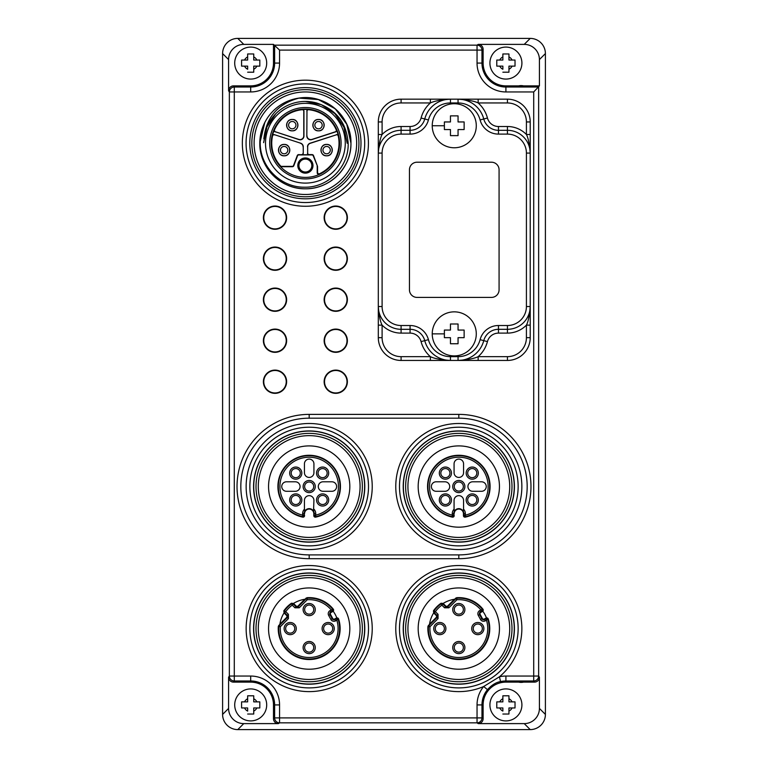 <?xml version="1.0" encoding="UTF-8"?>
<svg xmlns="http://www.w3.org/2000/svg" width="768" height="768" viewBox="0 0 768 768"><rect width="100%" height="100%" fill="white"/><g stroke="black" fill="none" stroke-linecap="round" stroke-linejoin="round"><path stroke-width="1.15" d="M339.562 143.222A34.176 34.176 0 0 1 305.386 177.398A34.176 34.176 0 0 1 271.21 143.222A34.176 34.176 0 0 1 305.386 109.037A34.176 34.176 0 0 1 339.562 143.222M341.088 143.222A35.702 35.702 0 0 1 305.386 178.915A35.702 35.702 0 0 1 269.683 143.222A35.702 35.702 0 0 1 305.386 107.52A35.702 35.702 0 0 1 341.088 143.222M265.507 143.222A39.878 39.878 0 0 0 305.386 183.101A39.878 39.878 0 0 0 345.264 143.222A39.878 39.878 0 0 0 305.386 103.344A39.878 39.878 0 0 0 265.507 143.222M260.208 143.222C260.141 166.838 280.838 187.517 304.426 187.2C327.984 187.824 349.066 166.896 348.154 143.222C346.608 122.736 336.096 109.334 316.637 102.989A41.779 41.779 0 0 0 263.846 138.816C266.227 117.178 277.997 103.594 299.126 98.074A45.571 45.571 0 0 1 350.957 143.222A45.571 45.571 0 0 1 305.386 188.794A45.571 45.571 0 0 1 265.738 120.739C261.955 127.757 260.102 135.245 260.208 143.222M298.944 98.112L318.317 99.552L335.251 108.806L346.79 124.262L350.957 143.222C351.427 167.731 329.856 189.274 305.386 188.794C280.906 189.274 259.354 167.731 259.814 143.222L264.778 122.602M350.957 143.222C351.667 116.448 325.526 93.696 299.126 98.074A45.571 45.571 0 0 0 265.738 120.739M356.659 143.222A51.274 51.274 0 0 0 305.386 91.949A51.274 51.274 0 0 0 254.112 143.222A51.274 51.274 0 0 0 305.386 194.486A51.274 51.274 0 0 0 356.659 143.222M347.165 143.222L343.93 127.19L334.915 113.664L321.389 104.669L305.395 101.443M275.856 113.674L266.947 126.931L263.616 142.646M237.773 38.4L530.227 38.4A15.206 15.187 -45 0 1 545.405 53.578L545.405 714.422A15.206 15.187 45 0 1 530.227 729.6L237.773 729.6A15.206 15.187 135 0 1 222.595 714.422L222.595 53.578A15.206 15.187 -135 0 1 237.773 38.4L243.773 44.39L273.485 44.39L273.485 63.082A22.79 22.79 0 0 1 250.694 85.872L233.52 85.872L234.288 87.024A4.934 4.925 146.3 0 0 229.354 91.949L234.288 91.949L234.288 87.024L250.694 87.024L250.694 85.872M378.336 338.89A22.79 22.79 0 0 1 378.307 337.67L378.307 121.949A22.79 22.79 0 0 1 401.088 99.168L507.427 99.168A22.79 22.79 0 0 1 530.179 120.71M263.386 340.704A11.626 11.626 0 0 1 275.002 329.088A11.626 11.626 0 0 1 286.627 340.704A11.626 11.626 0 0 1 275.002 352.33A11.626 11.626 0 0 1 263.386 340.704M263.386 299.693A11.626 11.626 0 0 1 275.002 288.067A11.626 11.626 0 0 1 286.627 299.693A11.626 11.626 0 0 1 275.002 311.309A11.626 11.626 0 0 1 263.386 299.693M263.386 258.672A11.626 11.626 0 0 1 275.002 247.056A11.626 11.626 0 0 1 286.627 258.672A11.626 11.626 0 0 1 275.002 270.298A11.626 11.626 0 0 1 263.386 258.672M263.386 217.661A11.626 11.626 0 0 1 275.002 206.035A11.626 11.626 0 0 1 286.627 217.661A11.626 11.626 0 0 1 275.002 229.277A11.626 11.626 0 0 1 263.386 217.661M324.144 381.725A11.626 11.626 0 0 1 335.77 370.099A11.626 11.626 0 0 1 347.386 381.725A11.626 11.626 0 0 1 335.77 393.341A11.626 11.626 0 0 1 324.144 381.725M324.144 340.704A11.626 11.626 0 0 1 335.77 329.088A11.626 11.626 0 0 1 347.386 340.704A11.626 11.626 0 0 1 335.77 352.33A11.626 11.626 0 0 1 324.144 340.704M324.144 299.693A11.626 11.626 0 0 1 335.77 288.067A11.626 11.626 0 0 1 347.386 299.693A11.626 11.626 0 0 1 335.77 311.309A11.626 11.626 0 0 1 324.144 299.693M324.144 258.672A11.626 11.626 0 0 1 335.77 247.056A11.626 11.626 0 0 1 347.386 258.672A11.626 11.626 0 0 1 335.77 270.298A11.626 11.626 0 0 1 324.144 258.672M324.144 217.661A11.626 11.626 0 0 1 335.77 206.035A11.626 11.626 0 0 1 347.386 217.661A11.626 11.626 0 0 1 335.77 229.277A11.626 11.626 0 0 1 324.144 217.661M263.386 381.725A11.626 11.626 0 0 1 275.002 370.099A11.626 11.626 0 0 1 286.627 381.725A11.626 11.626 0 0 1 275.002 393.341A11.626 11.626 0 0 1 263.386 381.725M335.51 131.914L311.798 139.613A3.802 3.802 126 0 1 306.826 136.003L306.979 111.245A1.517 1.517 -132.3 0 1 308.65 109.728A33.648 33.648 0 0 1 336.23 129.773A1.517 1.517 -155.7 0 1 335.309 131.818L335.51 131.914A1.517 1.517 -155.7 0 0 336.432 129.869A33.802 33.802 0 0 1 338.352 135.773L338.246 135.974A33.648 33.648 0 0 1 319.699 173.674L319.373 174.173A33.965 33.965 0 0 0 334.675 126.029A33.965 33.965 0 0 0 285.178 115.92A33.965 33.965 0 0 0 280.387 166.205A1.517 1.517 113.8 0 0 281.501 166.704L281.645 166.387A1.517 1.517 113.8 0 1 280.522 165.888L280.387 166.205M306.979 135.792A3.802 3.802 126 0 0 311.952 139.411L335.309 131.818M318.509 130.848C311.165 131.213 311.155 119.088 318.509 119.453C325.853 119.088 325.872 131.213 318.509 130.848M280.522 165.888A33.648 33.648 0 0 1 272.525 135.974L272.419 135.773A33.802 33.802 0 0 1 274.339 129.869L274.541 129.773A33.648 33.648 0 0 1 302.122 109.728L302.285 109.565A33.802 33.802 0 0 1 308.486 109.565L308.65 109.728M319.699 173.674A1.517 1.517 -57.4 0 1 317.539 172.291L317.539 166.656A1.517 1.517 -10.3 0 0 317.443 166.128L313.286 155.914A1.517 1.517 -55.3 0 0 311.866 154.925L298.906 154.925A1.517 1.517 -124.8 0 0 297.485 155.914L293.818 165.715A1.517 1.517 55.3 0 1 292.397 166.704L281.501 166.704M317.126 166.186A1.517 1.517 -10.3 0 1 317.222 166.714L317.222 172.781A1.517 1.517 -57.4 0 0 319.373 174.173M307.517 153.245A1.517 1.517 -45 0 0 309.034 154.762L309.187 154.608A1.517 1.517 -45 0 1 307.661 153.091L307.661 146.918A3.802 3.802 -144 0 1 310.291 143.299L310.138 143.194A3.802 3.802 -144 0 0 307.517 146.803M309.187 154.608L312.086 154.608A1.517 1.517 -55.3 0 1 313.507 155.597L317.443 166.128M310.138 143.194L336.288 134.851A1.517 1.517 -60.3 0 1 338.246 135.974M336.288 134.851L310.291 143.299M307.661 146.918L307.661 153.091M326.621 155.818C319.277 156.182 319.267 144.058 326.621 144.422C333.965 144.058 333.984 156.182 326.621 155.818M306.826 136.003L306.979 111.245M308.486 109.565A1.517 1.517 -132.3 0 0 306.826 111.072M302.122 109.728A1.517 1.517 132.3 0 1 303.792 111.245L303.946 111.072A1.517 1.517 132.3 0 0 302.285 109.565M303.946 111.072L303.946 136.003A3.802 3.802 54 0 1 298.973 139.613L275.462 131.818A1.517 1.517 155.7 0 1 274.541 129.773M274.339 129.869A1.517 1.517 155.7 0 0 275.261 131.914M274.368 134.659L300.634 143.194L274.368 134.659A1.517 1.517 60.3 0 0 272.419 135.773M303.254 146.803L303.254 153.245L303.254 146.803A3.802 3.802 -36 0 0 300.634 143.194M309.034 154.762L301.738 154.762A1.517 1.517 45 0 0 303.254 153.245M338.352 135.773A1.517 1.517 -60.3 0 0 336.403 134.659M281.645 166.387L292.176 166.387A1.517 1.517 55.3 0 0 293.597 165.398L297.264 155.597A1.517 1.517 -124.8 0 1 298.685 154.608L301.738 154.762M297.792 165.552A7.594 7.594 0 0 1 305.386 157.958A7.594 7.594 0 0 1 312.979 165.552A7.594 7.594 0 0 1 305.386 173.146A7.594 7.594 0 0 1 297.792 165.552M311.846 165.552A6.461 6.461 0 0 1 305.386 172.003A6.461 6.461 0 0 1 298.925 165.552A6.461 6.461 0 0 1 305.386 159.091A6.461 6.461 0 0 1 311.846 165.552M303.11 153.091A1.517 1.517 45 0 1 301.584 154.608M300.48 143.299A3.802 3.802 -36 0 1 303.11 146.918M272.525 135.974A1.517 1.517 60.3 0 1 274.483 134.851M284.15 144.422C291.494 144.058 291.504 156.182 284.15 155.818C276.806 156.182 276.787 144.058 284.15 144.422M514.262 486.538A55.45 55.45 0 0 0 458.813 431.088A55.45 55.45 0 0 0 403.373 486.538A55.45 55.45 0 0 0 458.813 541.987A55.45 55.45 0 0 0 514.262 486.538M405.648 486.538A53.165 53.165 0 0 0 458.813 539.712A53.165 53.165 0 0 0 511.987 486.538A53.165 53.165 0 0 0 458.813 433.373A53.165 53.165 0 0 0 405.648 486.538A53.165 53.165 0 0 0 458.813 539.712A53.165 53.165 0 0 0 511.987 486.538A53.165 53.165 0 0 1 458.813 539.712A53.165 53.165 0 0 1 405.648 486.538M458.813 554.899A68.362 68.362 0 0 0 527.174 486.538A68.362 68.362 0 0 0 458.813 418.176L309.187 418.176A68.362 68.362 0 0 0 240.826 486.538A68.362 68.362 0 0 0 309.187 554.899L458.813 554.899L458.813 558.701L309.187 558.701L309.187 554.899M253.738 486.538A55.45 55.45 0 0 0 309.187 541.987A55.45 55.45 0 0 0 364.627 486.538A55.45 55.45 0 0 0 309.187 431.088A55.45 55.45 0 0 0 253.738 486.538M256.013 486.538A53.165 53.165 0 0 0 309.187 539.712A53.165 53.165 0 0 0 362.352 486.538A53.165 53.165 0 0 0 309.187 433.373A53.165 53.165 0 0 0 256.013 486.538A53.165 53.165 0 0 0 309.187 539.712A53.165 53.165 0 0 0 362.352 486.538A53.165 53.165 0 0 0 309.187 433.373A53.165 53.165 0 0 0 256.013 486.538M364.627 628.579A55.45 55.45 0 0 0 309.187 573.13A55.45 55.45 0 0 0 253.738 628.579A55.45 55.45 0 0 0 309.187 684.029A55.45 55.45 0 0 0 364.627 628.579M362.352 628.579A53.165 53.165 0 0 0 309.187 575.405A53.165 53.165 0 0 0 256.013 628.579A53.165 53.165 0 0 0 309.187 681.744A53.165 53.165 0 0 0 362.352 628.579A53.165 53.165 0 0 0 309.187 575.405A53.165 53.165 0 0 0 256.013 628.579A53.165 53.165 0 0 0 309.187 681.744A53.165 53.165 0 0 0 362.352 628.579M514.262 628.579A55.45 55.45 0 0 0 458.813 573.13A55.45 55.45 0 0 0 403.373 628.579A55.45 55.45 0 0 0 458.813 684.029A55.45 55.45 0 0 0 514.262 628.579M511.987 628.579A53.165 53.165 0 0 0 458.813 575.405A53.165 53.165 0 0 0 405.648 628.579A53.165 53.165 0 0 0 458.813 681.744A53.165 53.165 0 0 0 511.987 628.579A53.165 53.165 0 0 0 458.813 575.405A53.165 53.165 0 0 0 405.648 628.579A53.165 53.165 0 0 1 458.813 575.405A53.165 53.165 0 0 1 511.987 628.579M273.485 44.39L279.562 50.093L279.562 63.082A28.867 28.867 0 0 1 250.694 91.949L234.288 91.949L234.288 676.051L229.354 676.051A4.934 4.925 33.7 0 0 234.288 680.976L233.52 682.128A4.944 4.934 123.7 0 1 228.586 677.194L228.586 708.422A15.206 15.187 135 0 0 243.773 723.61L278.419 723.61L279.562 722.842L279.562 717.907L477.043 717.907L477.043 704.918A28.867 28.867 0 0 1 483.667 686.515L499.45 676.781L500.554 681.59A23.933 23.933 0 0 1 505.91 680.976L533.712 680.976A4.934 4.925 -33.7 0 0 538.646 676.051L533.712 676.051L533.712 680.976L534.48 682.128L523.517 682.128M533.712 91.949L505.91 91.949L505.91 87.024A23.933 23.933 0 0 1 481.978 63.082L483.12 63.082L483.12 49.325A4.944 4.934 146.3 0 0 478.186 44.39L524.227 44.39A15.206 15.187 -45 0 1 539.414 59.578L539.414 85.872L533.712 91.949L533.712 676.051L505.91 676.051A28.867 28.867 0 0 0 499.45 676.781A63.043 63.043 0 0 0 458.813 565.536A63.043 63.043 0 0 0 395.77 628.579A63.043 63.043 0 0 0 483.667 686.515L487.469 689.664C491.741 684.989 496.109 682.301 500.554 681.59M518.688 682.128L505.91 682.128A22.79 22.79 0 0 0 483.12 704.918L483.12 718.675A4.944 4.934 33.7 0 1 478.186 723.61L524.227 723.61A15.206 15.187 45 0 0 539.414 708.422L545.405 714.422M524.832 681.725L517.373 681.725A10.637 10.637 0 0 0 524.832 681.725M539.414 708.422L539.414 677.194A4.944 4.934 -123.7 0 1 534.48 682.128M233.52 85.872A4.944 4.934 56.3 0 0 228.586 90.806L228.586 59.578L222.595 53.578M243.773 44.39A15.206 15.187 -135 0 0 228.586 59.578M539.414 85.872L523.517 85.872M483.12 63.082A22.79 22.79 0 0 0 505.91 85.872L518.688 85.872M278.419 723.61A4.944 4.934 -33.7 0 1 273.485 718.675L273.485 704.918A22.79 22.79 0 0 0 250.694 682.128L233.52 682.128M505.91 91.949A28.867 28.867 0 0 1 477.043 63.082L477.043 50.093L481.978 50.093A4.934 4.925 -123.7 0 0 477.043 45.158L477.043 50.093L279.562 50.093M478.186 44.39L477.043 45.158L274.627 45.158L274.627 63.082A23.933 23.933 0 0 1 250.694 87.024L250.694 91.949M250.694 676.051L250.694 680.976L234.288 680.976L234.288 676.051L250.694 676.051A28.867 28.867 0 0 1 279.562 704.918L279.562 717.907L274.627 717.907A4.934 4.925 56.3 0 0 279.562 722.842L477.043 722.842A4.934 4.925 -56.3 0 0 481.978 717.907L483.12 718.675M477.043 704.918L481.978 704.918L481.978 717.907L477.043 717.907L477.043 722.842L478.186 723.61M517.373 86.275L524.832 86.275A10.637 10.637 0 0 0 517.373 86.275M251.837 143.222A53.549 53.549 0 0 0 305.386 196.771A53.549 53.549 0 0 0 358.934 143.222A53.549 53.549 0 0 0 305.386 89.674A53.549 53.549 0 0 0 251.837 143.222M275.462 131.818L298.819 139.411A3.802 3.802 54 0 0 303.792 135.792L303.946 136.003M303.792 111.245L303.792 135.792M292.262 130.848C284.918 131.213 284.899 119.088 292.262 119.453C299.606 119.088 299.616 131.213 292.262 130.848M335.77 370.157A11.568 11.568 0 0 0 324.202 381.725A11.568 11.568 0 0 0 335.77 393.293A11.568 11.568 0 0 0 347.338 381.725A11.568 11.568 0 0 0 335.77 370.157M275.002 329.136A11.568 11.568 0 0 0 263.434 340.704A11.568 11.568 0 0 0 275.002 352.272A11.568 11.568 0 0 0 286.57 340.704A11.568 11.568 0 0 0 275.002 329.136M335.77 329.136A11.568 11.568 0 0 0 324.202 340.704A11.568 11.568 0 0 0 335.77 352.272A11.568 11.568 0 0 0 347.338 340.704A11.568 11.568 0 0 0 335.77 329.136M275.002 288.115A11.568 11.568 0 0 0 263.434 299.693A11.568 11.568 0 0 0 275.002 311.261A11.568 11.568 0 0 0 286.57 299.693A11.568 11.568 0 0 0 275.002 288.115M335.77 288.115A11.568 11.568 0 0 0 324.202 299.693A11.568 11.568 0 0 0 335.77 311.261A11.568 11.568 0 0 0 347.338 299.693A11.568 11.568 0 0 0 335.77 288.115M275.002 247.104A11.568 11.568 0 0 0 263.434 258.672A11.568 11.568 0 0 0 275.002 270.24A11.568 11.568 0 0 0 286.57 258.672A11.568 11.568 0 0 0 275.002 247.104M335.77 247.104A11.568 11.568 0 0 0 324.202 258.672A11.568 11.568 0 0 0 335.77 270.24A11.568 11.568 0 0 0 347.338 258.672A11.568 11.568 0 0 0 335.77 247.104M275.002 206.083A11.568 11.568 0 0 0 263.434 217.661A11.568 11.568 0 0 0 275.002 229.229A11.568 11.568 0 0 0 286.57 217.661A11.568 11.568 0 0 0 275.002 206.083M335.77 206.083A11.568 11.568 0 0 0 324.202 217.661A11.568 11.568 0 0 0 335.77 229.229A11.568 11.568 0 0 0 347.338 217.661A11.568 11.568 0 0 0 335.77 206.083M275.002 370.157A11.568 11.568 0 0 0 263.434 381.725A11.568 11.568 0 0 0 275.002 393.293A11.568 11.568 0 0 0 286.57 381.725A11.568 11.568 0 0 0 275.002 370.157M349.824 486.538A40.637 40.637 0 0 1 309.187 527.174A40.637 40.637 0 0 1 268.55 486.538A40.637 40.637 0 0 1 309.187 445.901A40.637 40.637 0 0 1 349.824 486.538M292.531 503.194A4.56 4.56 0 0 0 298.982 503.194A4.56 4.56 0 0 0 294.01 495.754A4.56 4.56 0 0 0 292.531 503.194M319.392 476.333A4.56 4.56 0 0 0 325.834 476.333A4.56 4.56 0 0 0 320.87 468.902A4.56 4.56 0 0 0 319.392 476.333M325.834 503.194A4.56 4.56 0 0 0 325.834 496.742A4.56 4.56 0 0 0 318.058 499.968A4.56 4.56 0 0 0 325.834 503.194M305.962 489.763A4.56 4.56 0 0 0 312.403 489.763A4.56 4.56 0 0 0 307.44 482.333A4.56 4.56 0 0 0 305.962 489.763M298.982 476.333A4.56 4.56 0 0 0 298.982 469.891A4.56 4.56 0 0 0 291.197 473.117A4.56 4.56 0 0 0 298.982 476.333M301.834 499.968A6.077 6.077 0 0 1 295.757 506.045A6.077 6.077 0 0 1 289.68 499.968A6.077 6.077 0 0 1 295.757 493.891A6.077 6.077 0 0 1 301.834 499.968M295.325 491.29L286.493 491.29A4.752 4.752 0 0 1 281.741 486.538A4.752 4.752 0 0 1 286.493 481.795L295.325 481.795A4.752 4.752 0 0 1 300.067 486.538A4.752 4.752 0 0 1 295.325 491.29M304.435 472.675L304.435 463.853A4.752 4.752 0 0 1 309.187 459.101A4.752 4.752 0 0 1 313.93 463.853L313.93 472.675A4.752 4.752 0 0 1 309.187 477.427A4.752 4.752 0 0 1 304.435 472.675M323.05 481.795L331.872 481.795A4.752 4.752 0 0 1 336.624 486.538A4.752 4.752 0 0 1 331.872 491.29L323.05 491.29A4.752 4.752 0 0 1 318.298 486.538A4.752 4.752 0 0 1 323.05 481.795M328.685 473.117A6.077 6.077 0 0 1 322.608 479.194A6.077 6.077 0 0 1 316.531 473.117A6.077 6.077 0 0 1 322.608 467.04A6.077 6.077 0 0 1 328.685 473.117M328.685 499.968A6.077 6.077 0 0 1 322.608 506.045A6.077 6.077 0 0 1 316.531 499.968A6.077 6.077 0 0 1 322.608 493.891A6.077 6.077 0 0 1 328.685 499.968M315.264 486.538A6.077 6.077 0 0 1 309.187 492.614A6.077 6.077 0 0 1 303.11 486.538A6.077 6.077 0 0 1 309.187 480.461A6.077 6.077 0 0 1 315.264 486.538M301.834 473.117A6.077 6.077 0 0 1 295.757 479.194A6.077 6.077 0 0 1 289.68 473.117A6.077 6.077 0 0 1 295.757 467.04A6.077 6.077 0 0 1 301.834 473.117M313.949 509.184A6.566 6.566 0 0 1 315.744 513.696L315.648 517.133A31.267 31.267 0 0 0 335.107 469.066A31.267 31.267 0 0 0 283.258 469.066A31.267 31.267 0 0 0 302.717 517.133L302.621 513.696A6.566 6.566 0 0 1 304.435 509.165L304.435 500.4A4.752 4.752 0 0 1 309.187 495.658A4.752 4.752 0 0 1 313.93 500.4L313.536 511.133A4.752 4.752 0 0 0 313.853 510.086M315.754 515.117L314.227 515.117L314.803 516.307L316.09 516.605A30.845 30.845 0 0 0 309.216 455.693A30.845 30.845 0 0 0 302.275 516.605L304.138 515.117L302.621 515.117A29.328 29.328 0 0 1 309.206 457.219A29.328 29.328 0 0 1 315.754 515.117L315.744 515.107M304.435 509.165L304.838 511.133A5.03 5.03 0 0 1 313.526 511.152L313.526 511.152A5.05 5.05 0 0 1 314.227 513.696L315.744 513.696M304.435 509.232A4.752 4.752 0 0 0 304.838 511.133A5.05 5.05 0 0 0 304.138 513.696L304.56 515.645A1.517 1.517 -128.8 0 1 302.717 517.123M315.648 517.123A1.517 1.517 128.8 0 1 313.814 515.645L313.805 513.696A4.627 4.627 0 0 0 309.187 509.069A4.627 4.627 0 0 0 304.56 513.696M313.805 513.696L313.805 515.645M349.824 628.579A40.637 40.637 0 0 1 309.187 669.216A40.637 40.637 0 0 1 268.55 628.579A40.637 40.637 0 0 1 309.187 587.942A40.637 40.637 0 0 1 349.824 628.579M323.616 628.579A4.56 4.56 0 0 1 328.176 624.019A4.56 4.56 0 0 1 332.726 628.579A4.56 4.56 0 0 1 328.176 633.139A4.56 4.56 0 0 1 323.616 628.579M304.627 647.568A4.56 4.56 0 0 1 309.187 643.008A4.56 4.56 0 0 1 313.738 647.568A4.56 4.56 0 0 1 309.187 652.128A4.56 4.56 0 0 1 304.627 647.568M294.749 628.579A4.56 4.56 0 0 1 290.198 633.139A4.56 4.56 0 0 1 285.638 628.579A4.56 4.56 0 0 1 290.198 624.019A4.56 4.56 0 0 1 294.749 628.579M304.627 609.59A4.56 4.56 0 0 1 309.187 605.03A4.56 4.56 0 0 1 313.738 609.59A4.56 4.56 0 0 1 309.187 614.15A4.56 4.56 0 0 1 304.627 609.59M322.099 628.579A6.077 6.077 0 0 1 328.176 622.502A6.077 6.077 0 0 1 334.253 628.579A6.077 6.077 0 0 1 328.176 634.656A6.077 6.077 0 0 1 322.099 628.579M303.11 647.568A6.077 6.077 0 0 1 309.187 641.491A6.077 6.077 0 0 1 315.264 647.568A6.077 6.077 0 0 1 309.187 653.645A6.077 6.077 0 0 1 303.11 647.568M296.275 628.579A6.077 6.077 0 0 1 290.198 634.656A6.077 6.077 0 0 1 284.122 628.579A6.077 6.077 0 0 1 290.198 622.502A6.077 6.077 0 0 1 296.275 628.579M303.11 609.59A6.077 6.077 0 0 1 309.187 603.514A6.077 6.077 0 0 1 315.264 609.59A6.077 6.077 0 0 1 309.187 615.667A6.077 6.077 0 0 1 303.11 609.59M336.413 618.058L336.854 620.198L338.102 619.133A0.998 0.998 0 0 0 336.682 618.566L334.944 619.507A2.045 2.045 0 0 1 332.17 618.691L330 614.688A2.045 2.045 0 0 1 330.816 611.914L332.563 610.963A0.998 0.998 0 0 0 332.861 609.466L331.277 609.936L332.842 611.482L331.094 612.422A1.459 1.459 0 0 0 330.509 614.41L332.678 618.413A1.459 1.459 0 0 0 334.666 618.998L336.413 618.058A1.574 1.574 0 0 1 336.816 617.904M283.814 610.838A30.95 30.95 0 0 1 291.446 603.216L293.472 603.466A29.626 29.626 0 0 1 304.867 599.27L306.96 597.706A30.95 30.95 0 0 1 333.274 609.139A1.517 1.517 0 0 1 333.158 611.174A29.626 29.626 0 0 1 336.835 617.952A1.517 1.517 0 0 1 338.602 618.97A30.95 30.95 0 0 1 312.95 659.299A30.95 30.95 0 0 1 278.314 626.352L279.878 624.259A29.626 29.626 0 0 1 284.074 612.864L283.814 610.838L285.744 611.654A28.906 28.906 0 0 1 292.253 605.146L294.922 607.805L299.222 607.805L307.296 599.731A28.906 28.906 0 0 1 331.277 609.936L330.096 610.579L331.094 612.422M291.446 603.216L292.253 605.146L293.328 604.07L295.997 606.739L294.922 607.805M284.045 612.912L286.522 615.389L287.338 615.389L284.669 612.73L285.744 611.654L288.413 614.323L288.413 618.614L287.338 617.539L287.338 615.389L288.413 614.323M278.314 626.352L278.822 626.592A1.517 1.517 -65.6 0 1 279.264 625.622L280.339 626.698L288.413 618.614M278.755 625.392L279.264 625.622L287.338 617.539L286.522 617.539L279.888 624.173M286.522 617.539A1.517 1.517 180 0 0 286.522 615.389M338.602 618.97L338.102 619.133A30.432 30.432 0 0 1 312.989 658.771A30.432 30.432 0 0 1 278.822 626.592L280.339 626.698A28.906 28.906 0 0 0 312.48 657.302A28.906 28.906 0 0 0 336.854 620.198L335.664 620.842L334.666 618.998M306.96 597.706L307.296 599.731L306.221 598.656A1.517 1.517 -24.4 0 1 307.2 598.214A30.432 30.432 0 0 1 332.861 609.466L333.274 609.139M304.771 599.29L298.147 605.914A1.517 1.517 -90 0 1 295.997 605.914L293.52 603.437M499.45 486.538A40.637 40.637 0 0 1 458.813 527.174A40.637 40.637 0 0 1 418.176 486.538A40.637 40.637 0 0 1 458.813 445.901A40.637 40.637 0 0 1 499.45 486.538M442.166 503.194A4.56 4.56 0 0 0 448.608 503.194A4.56 4.56 0 0 0 443.645 495.754A4.56 4.56 0 0 0 442.166 503.194M469.018 476.333A4.56 4.56 0 0 0 475.469 476.333A4.56 4.56 0 0 0 470.496 468.902A4.56 4.56 0 0 0 469.018 476.333M475.469 503.194A4.56 4.56 0 0 0 475.469 496.742A4.56 4.56 0 0 0 467.683 499.968A4.56 4.56 0 0 0 475.469 503.194M455.597 489.763A4.56 4.56 0 0 0 462.038 489.763A4.56 4.56 0 0 0 457.075 482.333A4.56 4.56 0 0 0 455.597 489.763M448.608 476.333A4.56 4.56 0 0 0 448.608 469.891A4.56 4.56 0 0 0 440.832 473.117A4.56 4.56 0 0 0 448.608 476.333M472.243 479.194A6.077 6.077 0 0 0 478.32 473.117A6.077 6.077 0 0 1 472.243 479.194A6.077 6.077 0 0 1 466.166 473.117A6.077 6.077 0 0 1 472.243 467.04A6.077 6.077 0 0 1 478.32 473.117M451.469 499.968A6.077 6.077 0 0 1 445.392 506.045A6.077 6.077 0 0 1 439.315 499.968A6.077 6.077 0 0 1 445.392 493.891A6.077 6.077 0 0 1 451.469 499.968M472.675 481.795L481.507 481.795A4.752 4.752 0 0 1 486.259 486.538A4.752 4.752 0 0 1 481.507 491.29L472.675 491.29A4.752 4.752 0 0 1 467.933 486.538A4.752 4.752 0 0 1 472.675 481.795M444.95 491.29L436.128 491.29A4.752 4.752 0 0 1 431.376 486.538A4.752 4.752 0 0 1 436.128 481.795L444.95 481.795A4.752 4.752 0 0 1 449.702 486.538A4.752 4.752 0 0 1 444.95 491.29M454.07 472.675L454.07 463.853A4.752 4.752 0 0 1 458.813 459.101A4.752 4.752 0 0 1 463.565 463.853L463.565 472.675A4.752 4.752 0 0 1 458.813 477.427A4.752 4.752 0 0 1 454.07 472.675M478.32 499.968A6.077 6.077 0 0 1 472.243 506.045A6.077 6.077 0 0 1 466.166 499.968A6.077 6.077 0 0 1 472.243 493.891A6.077 6.077 0 0 1 478.32 499.968M464.89 486.538A6.077 6.077 0 0 1 458.813 492.614A6.077 6.077 0 0 1 452.736 486.538A6.077 6.077 0 0 1 458.813 480.461A6.077 6.077 0 0 1 464.89 486.538M451.469 473.117A6.077 6.077 0 0 1 445.392 479.194A6.077 6.077 0 0 1 439.315 473.117A6.077 6.077 0 0 1 445.392 467.04A6.077 6.077 0 0 1 451.469 473.117M465.379 515.107L465.398 515.126A29.328 29.328 0 0 0 458.842 457.219A29.328 29.328 0 0 0 452.256 515.117L453.773 515.117L451.91 516.605A30.845 30.845 0 0 1 458.842 455.693A30.845 30.845 0 0 1 465.725 516.605L465.283 517.133A31.267 31.267 0 0 0 484.742 469.066A31.267 31.267 0 0 0 432.893 469.066A31.267 31.267 0 0 0 452.352 517.133L452.256 513.696A6.566 6.566 0 0 1 454.07 509.165L454.07 500.4A4.752 4.752 0 0 1 458.813 495.658A4.752 4.752 0 0 1 463.565 500.4L463.565 509.194A6.566 6.566 0 0 1 465.379 513.696L465.379 515.117L463.862 515.117L464.438 516.307L465.725 516.605L465.379 515.117M454.07 509.165L454.464 511.133A5.03 5.03 0 0 1 463.152 511.152A4.752 4.752 0 0 0 463.565 509.232M454.07 509.232A4.752 4.752 0 0 0 454.464 511.133A5.05 5.05 0 0 0 453.773 513.696L454.195 515.645A1.517 1.517 -128.8 0 1 452.352 517.123M454.195 513.696A4.627 4.627 0 0 1 458.813 509.069A4.627 4.627 0 0 1 463.44 513.696L463.862 513.696A5.05 5.05 0 0 0 463.162 511.133L463.565 509.194M465.283 517.123A1.517 1.517 128.8 0 1 463.44 515.645L463.862 513.696L465.379 513.696M463.44 513.696L463.44 515.645M499.45 628.579A40.637 40.637 0 0 1 458.813 669.216A40.637 40.637 0 0 1 418.176 628.579A40.637 40.637 0 0 1 458.813 587.942A40.637 40.637 0 0 1 499.45 628.579M454.262 609.59A4.56 4.56 0 0 1 458.813 605.03A4.56 4.56 0 0 1 463.373 609.59A4.56 4.56 0 0 1 458.813 614.15A4.56 4.56 0 0 1 454.262 609.59M435.274 628.579A4.56 4.56 0 0 1 439.824 624.019A4.56 4.56 0 0 1 444.384 628.579A4.56 4.56 0 0 1 439.824 633.139A4.56 4.56 0 0 1 435.274 628.579M454.262 647.568A4.56 4.56 0 0 1 458.813 643.008A4.56 4.56 0 0 1 463.373 647.568A4.56 4.56 0 0 1 458.813 652.128A4.56 4.56 0 0 1 454.262 647.568M473.251 628.579A4.56 4.56 0 0 1 477.802 624.019A4.56 4.56 0 0 1 482.362 628.579A4.56 4.56 0 0 1 477.802 633.139A4.56 4.56 0 0 1 473.251 628.579M452.736 609.59A6.077 6.077 0 0 1 458.813 603.514A6.077 6.077 0 0 1 464.89 609.59A6.077 6.077 0 0 1 458.813 615.667A6.077 6.077 0 0 1 452.736 609.59M433.747 628.579A6.077 6.077 0 0 1 439.824 622.502A6.077 6.077 0 0 1 445.901 628.579A6.077 6.077 0 0 1 439.824 634.656A6.077 6.077 0 0 1 433.747 628.579M452.736 647.568A6.077 6.077 0 0 1 458.813 641.491A6.077 6.077 0 0 1 464.89 647.568A6.077 6.077 0 0 1 458.813 653.645A6.077 6.077 0 0 1 452.736 647.568M471.725 628.579A6.077 6.077 0 0 1 477.802 622.502A6.077 6.077 0 0 1 483.878 628.579A6.077 6.077 0 0 1 477.802 634.656A6.077 6.077 0 0 1 471.725 628.579M486.038 618.058L486.49 620.198L487.738 619.133A0.998 0.998 0 0 0 486.317 618.566L484.579 619.507A2.045 2.045 0 0 1 481.805 618.691L479.635 614.688A2.045 2.045 0 0 1 480.451 611.914L482.198 610.963A0.998 0.998 0 0 0 482.496 609.466L480.912 609.936L482.477 611.482L480.73 612.422A1.459 1.459 0 0 0 480.144 614.41L482.314 618.413A1.459 1.459 0 0 0 484.301 618.998L486.038 618.058A1.574 1.574 0 0 1 486.451 617.904M433.45 610.838A30.95 30.95 0 0 1 441.082 603.216L443.107 603.466A29.626 29.626 0 0 1 454.502 599.27L456.595 597.706A30.95 30.95 0 0 1 482.899 609.139A1.517 1.517 0 0 1 482.784 611.174A29.626 29.626 0 0 1 486.47 617.952A1.517 1.517 0 0 1 488.237 618.97A30.95 30.95 0 0 1 462.576 659.299A30.95 30.95 0 0 1 427.949 626.352L429.514 624.259A29.626 29.626 0 0 1 433.709 612.864L433.45 610.838L435.379 611.654A28.906 28.906 0 0 1 441.888 605.146L444.557 607.805L448.858 607.805L456.931 599.731A28.906 28.906 0 0 1 480.912 609.936L479.731 610.579L480.73 612.422M441.082 603.216L441.888 605.146L442.963 604.07L445.632 606.739L444.557 607.805M429.523 624.173L436.157 617.539A1.517 1.517 180 0 0 436.157 615.389L436.973 615.389L434.304 612.73L435.379 611.654L438.048 614.323L438.048 618.614L436.973 617.539L436.973 615.389L438.048 614.323M427.949 626.352L428.458 626.592A1.517 1.517 -65.6 0 1 428.899 625.622L429.965 626.698L438.048 618.614M436.157 615.389L433.67 612.912M488.237 618.97L487.738 619.133A30.432 30.432 0 0 1 462.614 658.771A30.432 30.432 0 0 1 428.458 626.592L429.965 626.698A28.906 28.906 0 0 0 462.115 657.302A28.906 28.906 0 0 0 486.49 620.198L485.299 620.842L484.301 618.998M456.595 597.706L456.931 599.731L455.856 598.656A1.517 1.517 -24.4 0 1 456.835 598.214A30.432 30.432 0 0 1 482.496 609.466L482.899 609.139M443.155 603.437L445.632 605.914A1.517 1.517 -90 0 0 447.782 605.914L454.406 599.29M326.621 144.461A5.654 5.654 0 0 1 332.285 150.125A5.654 5.654 0 0 1 326.621 155.779A5.654 5.654 0 0 1 320.966 150.125A5.654 5.654 0 0 1 326.621 144.461A5.654 5.654 0 0 1 332.285 150.125A5.654 5.654 0 0 1 326.621 155.779M292.262 119.491A5.654 5.654 0 0 1 297.917 125.155A5.654 5.654 0 0 1 292.262 130.81A5.654 5.654 0 0 1 286.598 125.155A5.654 5.654 0 0 1 292.262 119.491A5.654 5.654 0 0 1 297.917 125.155A5.654 5.654 0 0 1 292.262 130.81M284.15 144.461A5.654 5.654 0 0 1 289.805 150.125A5.654 5.654 0 0 1 284.15 155.779A5.654 5.654 0 0 1 278.486 150.125A5.654 5.654 0 0 1 284.15 144.461A5.654 5.654 0 0 1 289.805 150.125A5.654 5.654 0 0 1 284.15 155.779M318.509 119.491A5.654 5.654 0 0 1 324.173 125.155A5.654 5.654 0 0 1 318.509 130.81A5.654 5.654 0 0 1 312.854 125.155A5.654 5.654 0 0 1 318.509 119.491A5.654 5.654 0 0 1 324.173 125.155A5.654 5.654 0 0 1 318.509 130.81M241.584 66.125L247.661 66.125L247.661 69.254A6.874 6.874 0 0 1 244.531 66.125L241.584 66.125L241.584 60.048L247.661 60.048L247.661 53.971L253.738 53.971L253.738 60.048L259.814 60.048L259.814 66.125L253.738 66.125L253.738 72.202L247.661 72.202M234.71 63.082A15.984 15.984 0 0 1 258.691 49.238A15.984 15.984 0 0 1 258.691 76.934A15.984 15.984 0 0 1 234.71 63.082M259.814 66.125L256.867 66.125A6.874 6.874 0 0 1 253.738 69.254L253.738 72.202M253.738 53.971L253.738 56.918A6.874 6.874 0 0 1 256.867 60.048L259.814 60.048M241.584 60.048L244.531 60.048A6.874 6.874 0 0 1 247.661 56.918L247.661 53.971M496.79 66.125L502.867 66.125L502.867 69.254A6.874 6.874 0 0 1 499.747 66.125L496.79 66.125L496.79 60.048L502.867 60.048L502.867 53.971L508.944 53.971L508.944 60.048L515.021 60.048L515.021 66.125L508.944 66.125L508.944 72.202L502.867 72.202M489.917 63.082A15.984 15.984 0 0 1 513.907 49.238A15.984 15.984 0 0 1 513.907 76.934A15.984 15.984 0 0 1 489.917 63.082M515.021 66.125L512.074 66.125A6.874 6.874 0 0 1 508.944 69.254L508.944 72.202M508.944 53.971L508.944 56.918A6.874 6.874 0 0 1 512.074 60.048L515.021 60.048M496.79 60.048L499.747 60.048A6.874 6.874 0 0 1 502.867 56.918L502.867 53.971M241.584 707.952L247.661 707.952L247.661 711.082A6.874 6.874 0 0 1 244.531 707.952L241.584 707.952L241.584 701.875L247.661 701.875L247.661 695.798L253.738 695.798L253.738 701.875L259.814 701.875L259.814 707.952L253.738 707.952L253.738 714.029L247.661 714.029M234.71 704.918A15.984 15.984 0 0 1 258.691 691.066A15.984 15.984 0 0 1 258.691 718.762A15.984 15.984 0 0 1 234.71 704.918M259.814 707.952L256.867 707.952A6.874 6.874 0 0 1 253.738 711.082L253.738 714.029M253.738 695.798L253.738 698.746A6.874 6.874 0 0 1 256.867 701.875L259.814 701.875M241.584 701.875L244.531 701.875A6.874 6.874 0 0 1 247.661 698.746L247.661 695.798M496.79 707.952L502.867 707.952L502.867 711.082A6.874 6.874 0 0 1 499.747 707.952L496.79 707.952L496.79 701.875L502.867 701.875L502.867 695.798L508.944 695.798L508.944 701.875L515.021 701.875L515.021 707.952L508.944 707.952L508.944 714.029L502.867 714.029M489.917 704.918A15.984 15.984 0 0 1 513.907 691.066A15.984 15.984 0 0 1 513.907 718.762A15.984 15.984 0 0 1 489.917 704.918M515.021 707.952L512.074 707.952A6.874 6.874 0 0 1 508.944 711.082L508.944 714.029M508.944 695.798L508.944 698.746A6.874 6.874 0 0 1 512.074 701.875L515.021 701.875M496.79 701.875L499.747 701.875A6.874 6.874 0 0 1 502.867 698.746L502.867 695.798M450.461 330.067L444.384 330.067L450.461 330.067L450.461 323.99L458.054 323.99L450.461 324M444.384 330.067L444.384 337.67L444.384 330.067M450.461 337.67L450.461 343.747L450.461 337.67L444.384 337.67M458.054 343.747L458.054 337.67L458.054 343.747L450.461 343.747M464.131 337.67L464.131 330.067L458.054 330.067L464.131 330.067L464.131 337.67L458.054 337.67M458.054 323.99L458.054 330.067M432.23 333.869A22.032 22.032 180 0 0 454.262 355.901A22.032 22.032 180 0 0 476.285 333.869A22.032 22.032 -0 0 0 454.262 311.846A22.032 22.032 -0 0 0 432.23 333.869L444.384 333.869M450.461 121.949L444.384 121.949L450.461 121.949L450.461 115.872L458.054 115.872L450.461 115.872M444.384 121.949L444.384 129.552L444.384 121.949M450.461 129.552L450.461 135.629L450.461 129.552L444.384 129.552M458.054 135.629L458.054 129.552L458.054 135.629L450.461 135.629M464.131 129.552L464.131 121.949L458.054 121.949L464.131 121.949L464.131 129.552L458.054 129.552M458.054 115.872L458.054 121.949M432.23 125.75A22.032 22.032 180 0 0 454.262 147.773A22.032 22.032 180 0 0 476.285 125.75A22.032 22.032 -0 0 0 454.262 103.718A22.032 22.032 -0 0 0 432.23 125.75L444.384 125.75M430.368 360.451L430.368 356.659A30.384 30.384 0 0 1 421.075 341.606A11.395 11.395 0 0 0 410.064 333.11L401.088 333.11A26.582 26.582 0 0 1 382.099 325.133L382.099 337.67A18.989 18.989 0 0 0 401.088 356.659L430.368 356.659C434.112 358.522 440.803 359.789 450.461 360.451A26.582 26.582 0 0 1 424.752 340.637A15.187 15.187 0 0 0 410.064 329.309L401.088 329.309A22.79 22.79 0 0 1 378.307 306.528L378.307 121.949A22.79 22.79 0 0 1 401.088 99.168L507.427 99.168A22.79 22.79 0 0 1 530.218 121.949L530.218 337.67A22.79 22.79 0 0 1 507.427 360.451L401.088 360.451A22.79 22.79 0 0 1 378.307 337.67L378.307 306.528C378.989 315.446 380.256 321.648 382.099 325.133L378.307 325.133M478.157 99.168L478.157 102.96A30.384 30.384 0 0 1 487.44 118.013A11.395 11.395 0 0 0 498.461 126.509L507.427 126.509A26.582 26.582 0 0 1 526.416 134.486L526.416 121.949A18.989 18.989 0 0 0 507.427 102.96L478.157 102.96C474.413 101.107 467.712 99.84 458.054 99.168A26.582 26.582 0 0 1 483.763 118.982A15.187 15.187 0 0 0 498.461 130.31L507.427 130.31A22.79 22.79 0 0 1 530.218 153.091C529.526 144.173 528.259 137.971 526.416 134.486L530.218 134.486M491.482 162.211L417.043 162.211A7.594 7.594 0 0 0 409.45 169.805L409.45 289.814A7.594 7.594 0 0 0 417.043 297.408L491.482 297.408A7.594 7.594 0 0 0 499.075 289.814L499.075 169.805A7.594 7.594 0 0 0 491.482 162.211M498.461 325.517L507.427 325.517A18.989 18.989 0 0 0 526.416 306.528L526.416 153.091A18.989 18.989 0 0 0 507.427 134.102L498.461 134.102A18.989 18.989 0 0 1 480.096 119.952A22.79 22.79 0 0 0 458.054 102.96L450.461 102.96A22.79 22.79 0 0 0 428.429 119.952A18.989 18.989 0 0 1 410.064 134.102L401.088 134.102A18.989 18.989 0 0 0 382.099 153.091L382.099 306.528A18.989 18.989 0 0 0 401.088 325.517L410.064 325.517A18.989 18.989 0 0 1 428.429 339.667A22.79 22.79 0 0 0 450.461 356.659L458.054 356.659A22.79 22.79 0 0 0 480.096 339.667A18.989 18.989 0 0 1 498.461 325.517L498.461 329.309A15.187 15.187 0 0 0 483.763 340.637A26.582 26.582 0 0 1 458.054 360.451C467.712 359.789 474.413 358.522 478.157 356.659L507.427 356.659A18.989 18.989 0 0 0 526.416 337.67L526.416 325.133C528.259 321.648 529.526 315.446 530.218 306.528A22.79 22.79 0 0 1 507.427 329.309L498.461 329.309L507.427 329.309L507.427 333.11L498.461 333.11A11.395 11.395 0 0 0 487.44 341.606A30.384 30.384 0 0 1 478.157 356.659L478.157 360.451M378.307 134.486L382.099 134.486A26.582 26.582 0 0 1 401.088 126.509L410.064 126.509A11.395 11.395 0 0 0 421.075 118.013A30.384 30.384 0 0 1 430.368 102.96L401.088 102.96A18.989 18.989 0 0 0 382.099 121.949L382.099 134.486C380.256 137.971 378.989 144.173 378.307 153.091A22.79 22.79 0 0 1 401.088 130.31L410.064 130.31A15.187 15.187 0 0 0 424.752 118.982A26.582 26.582 0 0 1 450.461 99.168C440.803 99.84 434.112 101.107 430.368 102.96L430.368 99.168M507.427 333.11A26.582 26.582 0 0 0 526.416 325.133L530.218 325.133M382.099 337.67L378.307 337.67A22.79 22.79 0 0 0 401.088 360.451L401.088 356.659M382.099 121.949L378.307 121.949A22.79 22.79 0 0 1 401.088 99.168L401.088 102.96M507.427 102.96L507.427 99.168A22.79 22.79 0 0 1 530.218 121.949L526.416 121.949M242.342 143.222A63.043 63.043 0 0 1 305.386 80.179A63.043 63.043 0 0 1 368.429 143.222A63.043 63.043 0 0 1 305.386 206.266A63.043 63.043 0 0 1 242.342 143.222M246.144 628.579A63.043 63.043 0 0 1 309.187 565.536A63.043 63.043 0 0 1 372.23 628.579A63.043 63.043 0 0 1 309.187 691.622A63.043 63.043 0 0 1 246.144 628.579M458.813 558.701A72.154 72.154 0 0 0 530.976 486.538A72.154 72.154 0 0 0 458.813 414.384L309.187 414.384A72.154 72.154 0 0 0 237.024 486.538A72.154 72.154 0 0 0 309.187 558.701M317.222 172.781L317.539 172.291M514.416 486.538A55.603 55.603 0 0 0 458.813 430.944A55.603 55.603 0 0 0 403.219 486.538A55.603 55.603 0 0 0 458.813 542.141A55.603 55.603 0 0 0 514.416 486.538M518.141 486.538A59.318 59.318 0 0 0 458.813 427.219A59.318 59.318 0 0 0 399.494 486.538A59.318 59.318 0 0 0 458.813 545.866A59.318 59.318 0 0 0 518.141 486.538M521.856 486.538A63.043 63.043 0 0 1 458.813 549.581A63.043 63.043 0 0 1 395.77 486.538A63.043 63.043 0 0 1 458.813 423.494A63.043 63.043 0 0 1 521.856 486.538M246.144 486.538A63.043 63.043 0 0 1 309.187 423.494A63.043 63.043 0 0 1 372.23 486.538A63.043 63.043 0 0 1 309.187 549.581A63.043 63.043 0 0 1 246.144 486.538M368.506 486.538A59.318 59.318 0 0 0 309.187 427.219A59.318 59.318 0 0 0 249.859 486.538A59.318 59.318 0 0 0 309.187 545.866A59.318 59.318 0 0 0 368.506 486.538M253.584 486.538A55.603 55.603 0 0 0 309.187 542.141A55.603 55.603 0 0 0 364.781 486.538A55.603 55.603 0 0 0 309.187 430.944A55.603 55.603 0 0 0 253.584 486.538M309.187 418.176L309.187 414.384M458.813 414.384L458.813 418.176M364.781 628.579A55.603 55.603 0 0 0 309.187 572.976A55.603 55.603 0 0 0 253.584 628.579A55.603 55.603 0 0 0 309.187 684.182A55.603 55.603 0 0 0 364.781 628.579M368.506 628.579A59.318 59.318 0 0 0 309.187 569.261A59.318 59.318 0 0 0 249.859 628.579A59.318 59.318 0 0 0 309.187 687.898A59.318 59.318 0 0 0 368.506 628.579M514.416 628.579A55.603 55.603 0 0 0 458.813 572.976A55.603 55.603 0 0 0 403.219 628.579A55.603 55.603 0 0 0 458.813 684.182A55.603 55.603 0 0 0 514.416 628.579M518.141 628.579A59.318 59.318 0 0 0 458.813 569.261A59.318 59.318 0 0 0 399.494 628.579A59.318 59.318 0 0 0 458.813 687.898A59.318 59.318 0 0 0 518.141 628.579M505.91 676.051L505.91 682.128M539.414 677.194L538.646 676.051L538.646 87.014L505.91 87.024L505.91 85.872M539.414 59.578L545.405 53.578M524.227 44.39L530.227 38.4M483.12 49.325L481.978 50.093L481.978 63.082L477.043 63.082M279.562 63.082L273.485 63.082M228.586 90.806L229.354 91.949L229.354 676.051L228.586 677.194M228.586 708.422L222.595 714.422M250.694 682.128L250.694 680.976A23.933 23.933 0 0 1 274.627 704.918L274.627 717.907L273.485 718.675M279.562 704.918L273.485 704.918M243.773 723.61L237.773 729.6M524.227 723.61L530.227 729.6M483.12 704.918L481.978 704.918A23.933 23.933 0 0 1 487.469 689.664M249.782 143.222A55.603 55.603 0 0 0 305.386 198.816A55.603 55.603 0 0 0 360.989 143.222A55.603 55.603 0 0 0 305.386 87.619A55.603 55.603 0 0 0 249.782 143.222M246.067 143.222A59.318 59.318 0 0 0 305.386 202.541A59.318 59.318 0 0 0 364.704 143.222A59.318 59.318 0 0 0 305.386 83.894A59.318 59.318 0 0 0 246.067 143.222M360.077 486.538A50.89 50.89 0 0 0 309.187 435.648A50.89 50.89 0 0 0 258.288 486.538A50.89 50.89 0 0 0 309.187 537.427A50.89 50.89 0 0 0 360.077 486.538M304.56 515.645L304.138 513.696L302.621 513.696M360.077 628.579A50.89 50.89 0 0 0 309.187 577.69A50.89 50.89 0 0 0 258.288 628.579A50.89 50.89 0 0 0 309.187 679.469A50.89 50.89 0 0 0 360.077 628.579M335.664 620.842A3.562 3.562 0 0 1 330.835 619.411L328.666 615.408L330.509 614.41M328.666 615.408A3.562 3.562 0 0 1 330.096 610.579M330.835 619.411L332.678 618.413M295.997 605.914L295.997 606.739L298.147 606.739L299.222 607.805M283.987 612.787L284.669 612.73A1.517 1.517 -94.6 0 1 284.515 610.762A30.432 30.432 0 0 1 291.37 603.907A1.517 1.517 4.6 0 1 293.328 604.07L293.386 603.389M298.147 605.914L298.147 606.739L306.221 598.656L305.99 598.147M509.712 486.538A50.89 50.89 0 0 0 458.813 435.648A50.89 50.89 0 0 0 407.923 486.538A50.89 50.89 0 0 0 458.813 537.427A50.89 50.89 0 0 0 509.712 486.538M454.195 515.645L453.773 513.696L452.256 513.696M509.712 628.579A50.89 50.89 0 0 0 458.813 577.69A50.89 50.89 0 0 0 407.923 628.579A50.89 50.89 0 0 0 458.813 679.469A50.89 50.89 0 0 0 509.712 628.579M485.299 620.842A3.562 3.562 0 0 1 480.47 619.411L478.291 615.408L480.144 614.41M478.291 615.408A3.562 3.562 0 0 1 479.731 610.579M480.47 619.411L482.314 618.413M445.632 605.914L445.632 606.739L447.782 606.739L448.858 607.805M433.622 612.787L434.304 612.73A1.517 1.517 -94.6 0 1 434.15 610.762A30.432 30.432 0 0 1 441.005 603.907A1.517 1.517 4.6 0 1 442.963 604.07L443.021 603.389M428.39 625.392L428.899 625.622L436.973 617.539L436.157 617.539M447.782 605.914L447.782 606.739L455.856 598.656L455.626 598.147M335.866 206.419A11.232 11.232 0 0 1 347.002 217.709A11.232 11.232 0 0 1 335.664 228.893A11.232 11.232 0 0 1 324.528 217.603A11.232 11.232 0 0 1 335.866 206.419M341.232 227.654A11.395 11.395 0 0 1 324.71 220.426A11.395 11.395 0 0 1 335.77 206.256A11.395 11.395 0 0 1 335.875 206.266A11.395 11.395 0 0 1 341.232 227.654M335.866 247.44A11.232 11.232 0 0 1 347.002 258.72A11.232 11.232 0 0 1 335.664 269.904A11.232 11.232 0 0 1 324.528 258.624A11.232 11.232 0 0 1 335.866 247.44M341.232 268.675A11.395 11.395 0 0 1 324.71 261.437A11.395 11.395 0 0 1 335.875 247.277A11.395 11.395 0 0 1 341.232 268.675M335.866 288.451A11.232 11.232 0 0 1 347.002 299.741A11.232 11.232 0 0 1 335.664 310.925A11.232 11.232 0 0 1 324.528 299.635A11.232 11.232 0 0 1 335.866 288.451M341.232 309.686A11.395 11.395 0 0 1 324.71 302.458A11.395 11.395 0 0 1 335.875 288.298A11.395 11.395 0 0 1 341.232 309.686M335.866 329.472A11.232 11.232 0 0 1 347.002 340.752A11.232 11.232 0 0 1 335.664 351.936A11.232 11.232 0 0 1 324.528 340.656A11.232 11.232 0 0 1 335.866 329.472M341.232 350.707A11.395 11.395 0 0 1 324.71 343.478A11.395 11.395 0 0 1 335.875 329.309A11.395 11.395 0 0 1 341.232 350.707M275.107 206.419A11.232 11.232 0 0 1 286.234 217.709A11.232 11.232 0 0 1 274.896 228.893A11.232 11.232 0 0 1 263.77 217.603A11.232 11.232 0 0 1 275.107 206.419M280.464 227.654A11.395 11.395 0 0 1 263.952 220.426A11.395 11.395 0 0 1 275.002 206.256A11.395 11.395 0 0 1 275.107 206.266A11.395 11.395 0 0 1 280.464 227.654M275.107 247.44A11.232 11.232 0 0 1 286.234 258.72A11.232 11.232 0 0 1 274.896 269.904A11.232 11.232 0 0 1 263.77 258.624A11.232 11.232 0 0 1 275.107 247.44M280.464 268.675A11.395 11.395 0 0 1 263.952 261.437A11.395 11.395 0 0 1 275.107 247.277A11.395 11.395 0 0 1 280.464 268.675M275.107 288.451A11.232 11.232 0 0 1 286.234 299.741A11.232 11.232 0 0 1 274.896 310.925A11.232 11.232 0 0 1 263.77 299.635A11.232 11.232 0 0 1 275.107 288.451M280.464 309.686A11.395 11.395 0 0 1 263.952 302.458A11.395 11.395 0 0 1 275.107 288.298A11.395 11.395 0 0 1 280.464 309.686M275.107 329.472A11.232 11.232 0 0 1 286.234 340.752A11.232 11.232 0 0 1 274.896 351.936A11.232 11.232 0 0 1 263.77 340.656A11.232 11.232 0 0 1 275.107 329.472M280.464 350.707A11.395 11.395 0 0 1 263.952 343.478A11.395 11.395 0 0 1 275.107 329.309A11.395 11.395 0 0 1 280.464 350.707M275.107 370.483A11.232 11.232 0 0 1 286.234 381.773A11.232 11.232 0 0 1 274.896 392.957A11.232 11.232 0 0 1 263.77 381.667A11.232 11.232 0 0 1 275.107 370.483M280.464 391.718A11.395 11.395 0 0 1 263.952 384.49A11.395 11.395 0 0 1 275.107 370.33A11.395 11.395 0 0 1 280.464 391.718M335.866 370.483A11.232 11.232 0 0 1 347.002 381.773A11.232 11.232 0 0 1 335.664 392.957A11.232 11.232 0 0 1 324.528 381.667A11.232 11.232 0 0 1 335.866 370.483M341.232 391.718A11.395 11.395 0 0 1 324.71 384.49A11.395 11.395 0 0 1 335.875 370.33A11.395 11.395 0 0 1 341.232 391.718M326.621 153.792A3.667 3.667 0 0 1 322.954 150.125A3.667 3.667 0 0 1 326.621 146.448A3.667 3.667 0 0 1 330.298 150.125A3.667 3.667 0 0 1 326.621 153.792M292.262 128.822A3.667 3.667 0 0 1 288.586 125.155A3.667 3.667 0 0 1 292.262 121.478A3.667 3.667 0 0 1 295.93 125.155A3.667 3.667 0 0 1 292.262 128.822M284.15 153.792A3.667 3.667 0 0 1 280.474 150.125A3.667 3.667 0 0 1 284.15 146.448A3.667 3.667 0 0 1 287.818 150.125A3.667 3.667 0 0 1 284.15 153.792M318.509 128.822A3.667 3.667 0 0 1 314.842 125.155A3.667 3.667 0 0 1 318.509 121.478A3.667 3.667 0 0 1 322.186 125.155A3.667 3.667 0 0 1 318.509 128.822M526.416 337.67L530.218 337.67A22.79 22.79 0 0 1 507.427 360.451L507.427 356.659M507.427 126.509L507.427 130.31A22.79 22.79 0 0 1 530.218 153.091L526.416 153.091M382.099 153.091L378.307 153.091A22.79 22.79 0 0 1 401.088 130.31L401.088 126.509M526.416 306.528L530.218 306.528A22.79 22.79 0 0 1 507.427 329.309L507.427 325.517M401.088 325.517L401.088 329.309A22.79 22.79 0 0 1 378.307 306.528L382.099 306.528M458.054 102.96L458.054 99.168A26.582 26.582 0 0 1 483.763 118.982A15.187 15.187 0 0 0 498.461 130.31L498.461 126.509M410.064 126.509L410.064 130.31A15.187 15.187 0 0 0 424.752 118.982A26.582 26.582 0 0 1 450.461 99.168L450.461 102.96M450.461 356.659L450.461 360.451A26.582 26.582 0 0 1 424.752 340.637A15.187 15.187 0 0 0 410.064 329.309L410.064 333.11M498.461 333.11L498.461 329.309A15.187 15.187 0 0 0 483.763 340.637A26.582 26.582 0 0 1 458.054 360.451L458.054 356.659M401.088 329.309L401.088 333.11M428.429 339.667L421.075 341.606M421.075 118.013L428.429 119.952M480.096 119.952L487.44 118.013M480.096 339.667L487.44 341.606M401.088 134.102L401.088 130.31M410.064 130.31L410.064 134.102M410.064 325.517L410.064 329.309M498.461 130.31L498.461 134.102M507.427 130.31L507.427 134.102"/></g></svg>
